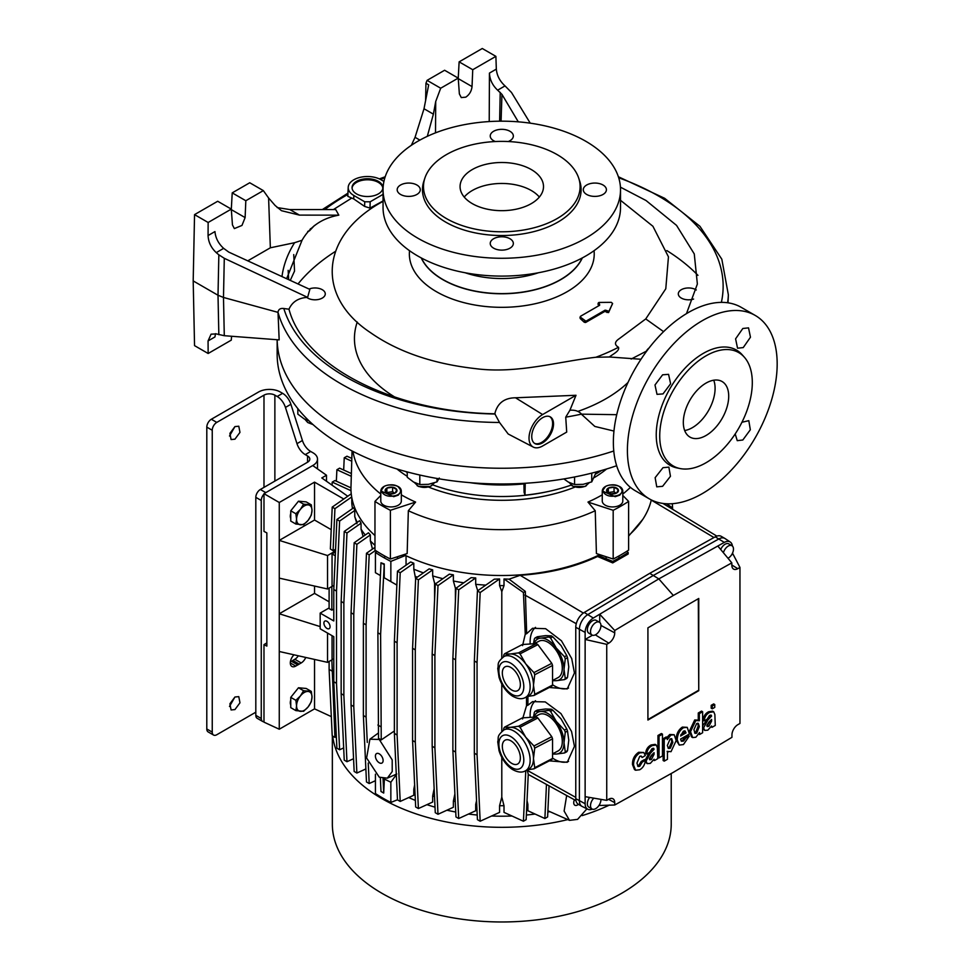 <?xml version="1.0" encoding="UTF-8"?>
<svg xmlns="http://www.w3.org/2000/svg" width="970" height="970" viewBox="0 0 970 970"><rect width="100%" height="100%" fill="white"/><g stroke="black" fill="none" stroke-linecap="round" stroke-linejoin="round"><path stroke-width="1.45" d="M407.242 471.929L407.242 477.276L413.535 482.029L419.816 484.539L428.413 484.333L436.997 481.884L439.301 478.04M436.997 478.465L436.997 481.884M419.816 484.539L419.816 475.033M297.826 408.625L297.826 414.105L304.119 418.858L309.212 421.041M569.014 482.442L573.258 486.479L585.055 486.479L589.166 482.83M571.9 485.703C576.738 487.995 581.576 487.995 586.426 485.703M414.287 482.442L418.519 486.479L430.316 486.479L434.439 482.83M417.161 485.703C422.011 487.995 426.849 487.995 431.686 485.703M304.871 419.282L307.745 422.532L313.031 424.593M307.745 422.532L312.461 424.084M309.078 289.048A10.27 5.929 180 0 1 319.736 288.623A10.27 5.929 180 0 1 325.277 293.886A10.27 5.929 180 0 1 322.27 298.081A10.27 5.929 180 0 1 306.775 297.426M693.598 299.063A10.27 5.929 180 0 1 678.309 293.886A10.27 5.929 180 0 1 681.316 289.69A10.27 5.929 180 0 1 696.29 289.981M342.943 430.268A224.64 129.689 -0 0 0 613.767 450.989A224.64 129.689 180 0 1 277.226 341.755A224.64 129.689 -0 0 0 342.943 430.268M697.951 275.359A224.64 129.689 -0 0 0 666.827 250.575A224.64 129.689 180 0 1 697.951 275.359M565.728 417.161L569.923 410.237L576.01 395.275L542.63 414.542A19.255 11.119 120 0 0 529.996 431.723A19.255 11.119 120 0 0 533.245 447.073A19.255 11.119 120 0 0 542.63 445.982L566.71 432.087L565.728 417.161A226.64 130.853 -0 0 0 581.345 414.154L594.828 426.436L613.962 431.056M278.014 312.364L223.488 297.463L224.288 335.705L279.166 339.888L278.014 312.364A226.64 130.853 -0 0 0 341.525 384.156A226.64 130.853 -0 0 0 499.514 422.471L508.195 434.002L533.245 447.073M649.342 498.871L635.302 490.759A105.9 61.146 -60 0 1 619.066 405.896A105.9 61.146 -60 0 1 688.251 312.582A105.9 61.146 -60 0 1 741.201 307.332L755.242 315.444A105.9 61.146 -60 0 1 771.477 400.295A105.9 61.146 -60 0 1 702.292 493.621A105.9 61.146 -60 0 1 649.342 498.871A105.9 61.146 -60 0 1 633.107 414.008A105.9 61.146 -60 0 1 702.292 320.682A105.9 61.146 -60 0 1 755.242 315.444M542.63 417.682A15.399 8.888 -60 0 1 550.342 416.918A15.399 8.888 -60 0 1 552.694 429.261A15.399 8.888 -60 0 1 542.63 442.841A15.399 8.888 -60 0 1 534.931 443.605A15.399 8.888 -60 0 1 532.578 431.262A15.399 8.888 -60 0 1 542.63 417.682M534.494 443.314A15.399 8.888 120 0 0 541.733 442.32A15.399 8.888 120 0 0 551.663 429.152A15.399 8.888 120 0 0 549.869 416.688M620.448 187.161L646.02 200.511L676.526 225.367L694.265 253.922L697.369 284.028L686.469 313.637M383.053 201.299L381.246 202.342C320.779 235.952 315.153 296.056 370.479 332.637C397.942 351.831 432.838 363.811 475.179 368.588C516.755 374.129 557.071 361.652 595.859 357.263L609.366 356.984L640.988 359.264M663.589 331.643L645.741 318.936L619.212 338.712C614.507 341.852 614.265 344.702 618.496 347.272C619.842 351.091 612.555 354.244 609.366 356.984M580.533 316.268L580.278 318.596L580.193 317.542L580.278 318.596L584.255 322.246L585.601 322.501L604.746 311.455L608.578 312.595L612.591 303.416L608.99 311.273L605.147 310.133L585.928 321.216L580.593 317.311L580.533 316.268L599.642 305.247L598.987 302.446L611.27 302.337L612.567 303.464L612.131 304.81M741.941 422.265L748.804 420.665L750.331 429.771L742.826 439.992L737.248 440.671L735.199 433.942M742.826 328.49L748.537 327.872L750.465 337.208L743.238 347.587L737.552 348.206L735.587 338.845L742.826 328.49M662.607 374.808L668.572 374.347L670.622 383.744L663.007 393.905L657.017 394.353L654.993 384.969L662.607 374.808M663.007 467.673L668.876 467.152L670.452 476.294L662.607 486.309L656.751 486.843L655.138 477.676L663.007 467.673M680.079 468.546L676.914 467.904A66.506 38.4 -60 0 1 658.303 417.767A66.506 38.4 -60 0 1 703.262 353.407A66.506 38.4 -60 0 1 742.22 354.802L744.354 357.215A65.463 37.794 -60 0 1 746.9 410.759A65.463 37.794 -60 0 1 706.014 462.751A65.463 37.794 -60 0 1 680.079 468.546A65.463 37.794 -60 0 1 661.758 419.185A65.463 37.794 -60 0 1 706.014 355.844A65.463 37.794 -60 0 1 744.354 357.215M472.742 69.719L459.125 61.862L482.272 48.5L495.888 56.357L472.742 69.719L472.038 86.585C471.517 91.131 469.431 94.648 465.794 97.158L461.271 97.582L459.368 93.908L458.216 78.109L440.695 88.222L435.712 101.51L433.384 114.157L427.309 136.333M356.56 193.915A15.399 8.888 180 0 1 352.049 187.634A15.399 8.888 180 0 1 361.555 179.414A15.399 8.888 180 0 1 378.349 181.341A15.399 8.888 180 0 1 382.859 187.634A15.399 8.888 180 0 1 373.353 195.843A15.399 8.888 180 0 1 356.56 193.915M382.835 188.156A15.399 8.888 -0 0 0 378.349 182.396A15.399 8.888 -0 0 0 361.98 180.371A15.399 8.888 -0 0 0 352.074 188.156M598.575 303.768L598.987 302.446M599.642 305.247L599.569 304.265L599.193 305.477M706.014 383.101A32.095 18.527 -60 0 1 722.056 381.513A32.095 18.527 -60 0 1 726.979 407.23A32.095 18.527 -60 0 1 706.014 435.506A32.095 18.527 -60 0 1 689.973 437.094A32.095 18.527 -60 0 1 685.05 411.377A32.095 18.527 -60 0 1 706.014 383.101M684.674 430.534A32.095 18.527 120 0 0 692.398 427.649A32.095 18.527 120 0 0 713.738 380.204M585.747 238.196A118.74 68.555 180 0 1 456.349 253.061A118.74 68.555 180 0 1 383.053 189.732A118.74 68.555 180 0 1 417.827 141.256A118.74 68.555 180 0 1 547.225 126.391A118.74 68.555 180 0 1 620.521 189.732A118.74 68.555 180 0 1 585.747 238.196M383.053 189.732L383.053 207.544A118.74 68.555 -0 0 0 456.349 270.885A118.74 68.555 -0 0 0 585.747 256.019A118.74 68.555 -0 0 0 620.521 207.544L620.521 189.732M586.68 185.015A11.555 6.669 180 0 1 599.278 183.56A11.555 6.669 180 0 1 606.408 189.732A11.555 6.669 180 0 1 603.025 194.449A11.555 6.669 180 0 1 590.439 195.891A11.555 6.669 180 0 1 583.297 189.732A11.555 6.669 180 0 1 586.68 185.015M495.343 141.535A11.555 6.669 180 0 1 490.238 135.994A11.555 6.669 180 0 1 493.621 131.277A11.555 6.669 180 0 1 506.207 129.834A11.555 6.669 180 0 1 513.348 135.994A11.555 6.669 180 0 1 509.965 140.711A11.555 6.669 180 0 1 508.244 141.535M400.561 185.015A11.555 6.669 180 0 1 413.147 183.56A11.555 6.669 180 0 1 420.277 189.732A11.555 6.669 180 0 1 416.894 194.449A11.555 6.669 180 0 1 404.308 195.891A11.555 6.669 180 0 1 397.179 189.732A11.555 6.669 180 0 1 400.561 185.015M493.621 238.741A11.555 6.669 180 0 1 506.207 237.298A11.555 6.669 180 0 1 513.348 243.458A11.555 6.669 180 0 1 509.965 248.174A11.555 6.669 180 0 1 497.367 249.617A11.555 6.669 180 0 1 490.238 243.458A11.555 6.669 180 0 1 493.621 238.741M446.418 154.618A78.303 45.202 -0 0 0 424.908 178.019A78.303 45.202 -0 0 0 465.079 226.519A78.303 45.202 -0 0 0 557.156 218.553A78.303 45.202 -0 0 0 578.678 178.019A78.303 45.202 -0 0 0 524.734 143.366A78.303 45.202 -0 0 0 446.418 154.618M424.908 178.019L423.89 181.05A79.334 45.808 -0 0 0 464.594 230.181A79.334 45.808 -0 0 0 557.883 222.118A79.334 45.808 -0 0 0 579.684 181.05L578.678 178.019M531.293 203.615A41.722 24.08 -0 0 0 543.503 186.579A41.722 24.08 -0 0 0 517.75 164.33A41.722 24.08 -0 0 0 472.293 169.556A41.722 24.08 -0 0 0 460.071 186.579A41.722 24.08 -0 0 0 485.825 208.841A41.722 24.08 -0 0 0 531.293 203.615M539.356 197.068A41.722 24.08 -0 0 0 472.293 190.508A41.722 24.08 -0 0 0 464.23 197.068M335.571 251.315A224.64 129.689 -0 0 0 298.032 283.955A224.64 129.689 180 0 1 335.571 251.315M288.672 279.663L288.163 270.351M293.74 254.564L294.54 271.079L290.26 280.391M581.345 414.154L616.738 414.687M569.923 410.237C574.822 409.837 578.629 411.062 581.345 413.923M499.514 422.471L494.809 413.778C497.367 403.241 504.267 397.906 515.506 397.785L542.63 414.542M278.014 312.134C278.511 309.284 280.451 308.072 283.822 308.508L288.975 309.212C292.249 301.815 298.457 297.875 307.611 297.366L309.854 289.399L228.762 252.103L223.646 248.356C218.432 243.579 215.534 237.977 214.952 231.575L208.065 235.552C208.392 242.112 211.12 247.799 216.249 252.624L223.646 248.356M224.288 335.705L216.249 333.898L211.072 334.177L208.065 340.931L208.15 353.492L231.296 340.118L231.563 336.25M383.926 181.426L381.077 179.777A19.255 11.119 -0 0 0 360.307 177.316A19.255 11.119 -0 0 0 348.206 187.356L347.818 196.34L353.735 198.935L364.599 206.404L369.994 208.113L383.053 200.96M645.741 318.936L665.784 288.793L668.451 256.832L652.919 226.277L620.521 200.305M576.01 395.275L515.506 397.785M494.809 413.778C394.632 412.141 304.143 366.999 288.975 309.212M286.623 278.717L302.034 240.281C309.976 226.507 322.246 218.141 338.821 215.158L335.717 209.569L289.885 209.581L277.165 207.568M310.485 228.677L309.442 230.872L314.425 225.525M333.389 209.569L351.601 198.159M224.288 258.299L218.844 254.819L218.007 295.244L223.488 297.463L224.288 258.299L307.611 297.366M208.065 340.931L214.952 336.954L215.51 333.692M218.844 334.711L218.007 295.244L193.188 280.912L194.546 345.635L208.15 353.492M307.733 231.406L309.442 230.872M411.328 145.33L415.051 137.316L424.011 108.749L428.679 84.851L425.951 83.287L425.6 100.65M495.888 56.357L496.325 69.125C496.907 75.527 499.805 81.128 505.018 85.906L511.493 92.477L530.238 123.178M631.143 359.058L646.372 351.176M369.994 208.113L370.176 201.784L383.053 194.352M370.176 201.784L364.732 201.784L364.599 206.404M348.206 187.356A19.255 11.119 -0 0 0 353.844 195.491L364.732 201.784M489.219 121.565L489.438 73.102C489.765 79.661 492.493 85.348 497.634 90.174L501.951 94.381L518.295 121.844M435.506 132.854L435.712 101.51M302.034 240.281L294.589 242.706L270.351 247.799L268.605 197.989L275.153 205.519L281.518 210.708L299.463 215.11L338.821 215.158M281.979 276.583A220.433 127.264 180 0 1 294.589 242.706M218.844 254.819L216.249 252.624M649.051 348.012A16.684 9.639 -0 0 0 646.044 352.001M598.284 304.822L599.157 305.598M193.188 280.912L194.546 214.625L217.692 201.263L231.296 209.108L232.448 224.919L234.352 228.593L241.979 225.428L245.119 217.595L245.822 200.729L263.343 190.617L268.605 197.989M231.309 209.277L232.218 192.872L249.739 182.76L263.343 190.617M194.546 214.625L208.15 222.482L208.065 235.552M425.951 83.287L427.091 80.364L440.695 88.222M458.216 78.109L444.612 70.252L427.091 80.364M459.125 61.862L458.228 78.279M247.762 260.845L270.351 247.799M208.15 222.482L231.296 209.108M245.822 200.729L232.218 192.872M398.137 486.649L401.325 490.953C400.901 486.831 396.609 484.842 388.449 485C383.683 485.934 381.137 487.91 380.786 490.953L380.786 501.005A10.27 5.929 0 0 0 387.127 506.486A10.27 5.929 0 0 0 398.318 505.2A10.27 5.929 0 0 0 401.325 501.005L401.325 490.953L398.318 495.136L393.711 496.676L380.786 490.953L383.974 486.649M386.86 492.954A5.929 3.419 0 0 0 389.516 493.839L385.332 491.414A5.929 3.419 0 0 0 386.86 492.954M394.596 493.196L392.595 491.669L386.86 492.554L386.86 488.104A5.929 3.419 0 0 0 385.332 491.414L386.86 488.104L392.595 487.219A5.929 3.419 0 0 0 386.86 488.104M395.251 492.954A5.929 3.419 0 0 0 396.779 489.644A5.929 3.419 0 0 0 392.595 487.219L396.779 489.644L395.251 492.954L389.516 493.839A5.929 3.419 -0 0 0 395.251 492.954M392.595 491.669L392.595 487.219M619.6 486.649L622.801 490.953C622.364 486.831 618.072 484.842 609.924 485C605.159 485.934 602.6 487.91 602.261 490.953L602.261 501.005A10.27 5.929 0 0 0 608.602 506.486A10.27 5.929 0 0 0 619.794 505.2A10.27 5.929 0 0 0 622.801 501.005L622.801 490.953L619.794 495.136L615.186 496.676L602.261 490.953L605.45 486.649M608.336 492.954A5.929 3.419 0 0 0 610.991 493.839L606.796 491.414A5.929 3.419 0 0 0 608.336 492.954M616.059 493.196L614.058 491.669L608.336 492.554L608.336 488.104A5.929 3.419 0 0 0 606.796 491.414L608.336 488.104L614.058 487.219A5.929 3.419 0 0 0 608.336 488.104M616.714 492.954A5.929 3.419 0 0 0 618.254 489.644A5.929 3.419 0 0 0 614.058 487.219L618.254 489.644L616.714 492.954L610.991 493.839A5.929 3.419 -0 0 0 616.714 492.954M614.058 491.669L614.058 487.219M563.873 478.925L568.262 482.029L574.555 484.539L583.14 484.333L591.736 481.884L596.344 471.929M591.736 473.117L591.736 481.884M574.555 484.539L574.555 476.973M428.837 487.17A128.416 74.144 -0 0 0 574.749 487.17M594.234 477.616A128.416 74.144 -0 0 0 606.614 468.983M390.401 559.035L390.401 510.293A168.804 97.461 180 0 1 374.966 501.393L374.966 550.123A168.804 97.461 180 0 0 390.401 559.035L407.157 553.567L408.346 510.729L415.596 502.072A141.79 81.856 180 0 1 401.531 494.967A141.79 81.856 180 0 1 401.325 494.845M408.346 510.729A149.489 86.306 -0 0 0 595.24 510.729L587.978 502.072L613.185 510.293L613.185 559.035L596.417 553.567L595.24 510.729M602.261 494.845A141.79 81.856 180 0 1 587.978 502.072M622.801 494.045A149.489 86.306 -0 0 0 630.415 487.352M432.826 484.915A128.367 74.108 -0 0 0 545.431 492.105A128.367 74.108 -0 0 1 432.826 484.915M352.049 450.953L350.982 486.94A150.823 87.082 -0 0 0 374.966 535.561M628.621 535.561A150.823 87.082 -0 0 0 651.306 499.914M403.835 554.646A150.823 87.082 -0 0 0 599.739 554.646M352.947 451.414A149.489 86.306 -0 0 0 380.786 494.045M622.801 495.44L628.621 501.393L628.621 550.123A168.804 97.461 180 0 1 613.185 559.035M396.972 468.983A128.416 74.144 -0 0 0 407.242 476.331M390.401 510.293L415.596 502.072M374.966 501.393L380.786 495.44M628.621 501.393A168.804 97.461 180 0 1 613.185 510.293M405.605 471.481A128.367 74.108 -0 0 0 407.242 472.523A128.367 74.108 -0 0 1 405.605 471.481M578.071 411.341A147.355 85.069 -0 0 0 628.026 382.447M277.153 340.155L277.153 354.28A224.64 129.689 -0 0 0 390.752 467.019A224.64 129.689 -0 0 0 616.665 465.733M523.921 483.339L524.079 492.239L524.976 495.161L525.231 483.266M524.079 483.86A128.367 74.108 180 0 1 469.832 482.648M357.251 322.028A147.355 85.069 -0 0 0 395.263 397.336M524.976 495.161A133.496 77.079 -0 0 0 571.051 485.145M595.616 474.087A133.496 77.079 -0 0 0 601.545 470.486M234.934 697.006L229.902 703.784L231.078 709.955L234.934 709.579L239.966 702.801L238.79 696.63L234.934 697.006L229.49 706.439M234.934 426.594L229.902 433.384L231.078 439.555L234.934 439.18L239.966 432.39L238.79 426.218L234.934 426.594L229.49 436.027M206.792 728.967A6.414 3.71 120 0 0 208.126 731.913L213.57 735.054A6.414 3.71 -60 0 1 212.248 732.12L206.792 728.967L206.804 427.115L212.248 430.268L212.248 732.12M302.422 440.513A12.84 7.408 -120 0 0 310.691 451.474L312.995 452.796A15.399 8.888 180 0 1 317.505 459.089A15.399 8.888 180 0 1 312.995 465.382L265.792 492.627A6.414 3.71 -60 0 1 265.792 492.627L260.348 489.486L307.551 462.229A7.699 4.45 0 0 0 309.806 459.089A7.699 4.45 0 0 0 307.551 455.948L305.247 454.615A12.84 7.408 60 0 1 296.978 443.654L302.422 440.513L290.891 404.296A12.84 7.408 60 0 0 282.622 393.335L280.318 392.013A15.399 8.888 180 0 0 258.541 392.013L211.339 419.258A6.414 3.71 120 0 0 206.804 427.115M213.57 735.054A6.414 3.71 -60 0 0 216.783 734.739L255.813 712.198M212.248 430.268A6.414 3.71 -60 0 1 216.783 422.399L211.339 419.258M282.622 393.335L277.177 396.487L274.874 395.154A7.699 4.45 0 0 0 263.986 395.154L216.783 422.399M277.177 396.487A12.84 7.408 60 0 1 285.447 407.436L296.978 443.654M263.986 721.716A6.414 3.71 -60 0 1 262.591 721.425A6.414 3.71 -60 0 1 261.257 718.491L261.257 500.484A6.414 3.71 -60 0 1 263.986 494.106M260.348 489.486A6.414 3.71 120 0 0 255.813 497.343L261.257 500.484M261.257 718.491L255.813 715.351L255.813 497.343M255.813 715.351A6.414 3.71 120 0 0 257.147 718.285L262.591 721.425M311.309 504.849L306.193 501.89L298.469 501.199L290.757 510.802L290.757 521.084L295.874 524.042L303.598 524.734L308.145 520.332L311.309 515.143L312 510.39L311.309 504.849L303.598 504.157L300.421 509.359L295.874 513.76L296.565 519.302L295.874 524.042M290.757 510.802L295.874 513.76M298.469 501.199L303.598 504.157M300.421 524.782A10.912 6.305 -60 0 1 296.565 519.302A10.912 6.305 -60 0 1 300.421 509.359A10.912 6.305 -60 0 1 308.145 504.909A10.912 6.305 -60 0 1 312 510.39A10.912 6.305 -60 0 1 308.145 520.332A10.912 6.305 -60 0 1 300.421 524.782M311.309 691.416L306.193 688.457L298.469 687.766L290.757 697.357L290.757 707.651L295.874 710.61L303.598 711.301L308.145 706.9L311.309 701.698L312 696.957L311.309 691.416L303.598 690.725L300.421 695.914L295.874 700.316L296.565 705.857L295.874 710.61M290.757 697.357L295.874 700.316M298.469 687.766L303.598 690.725M300.421 711.349A10.912 6.305 -60 0 1 296.565 705.857A10.912 6.305 -60 0 1 300.421 695.914A10.912 6.305 -60 0 1 308.145 691.464A10.912 6.305 -60 0 1 312 696.957A10.912 6.305 -60 0 1 308.145 706.9A10.912 6.305 -60 0 1 300.421 711.349M384.253 577.793L396.863 585.068L384.253 577.793L384.253 563.982L380.992 562.782L377.888 632.804L378.518 738.34L381.234 739.916L394.378 730.98M379.258 777.176L387.321 778.17L392.219 771.55L392.195 759.898L379.258 739.455L369.909 739.201L366.599 757.982L379.258 777.176M566.674 795.521L564.116 811.053L569.511 820.353L577.587 819.371L586.923 808.822M294.031 654.823A7.699 4.45 120 0 0 291.897 666.463A7.699 4.45 120 0 0 295.753 666.087L297.766 664.923L291.412 661.249A7.76 4.486 -60 0 0 292.819 660.437L294.844 659.273A7.699 4.45 120 0 0 298.336 655.781M292.819 660.437L299.172 664.111L301.197 662.946A7.699 4.45 120 0 0 305.756 657.454M379.258 753.86A5.456 3.152 -120 0 0 376.53 753.593A5.456 3.152 -120 0 0 375.693 757.958A5.456 3.152 -120 0 0 379.258 762.772A5.456 3.152 -120 0 0 381.986 763.038A5.456 3.152 -120 0 0 382.823 758.673A5.456 3.152 -120 0 0 379.258 753.86M326.987 621.321A4.365 2.522 -120 0 0 324.804 621.115A4.365 2.522 -120 0 0 324.138 624.607A4.365 2.522 -120 0 0 326.987 628.451A4.365 2.522 -120 0 0 329.169 628.669A4.365 2.522 -120 0 0 329.836 625.177A4.365 2.522 -120 0 0 326.987 621.321M574.422 799.777A5.456 3.152 120 0 0 574.858 805.221A5.456 3.152 120 0 0 577.587 804.954A5.456 3.152 120 0 0 578.459 804.336M727.997 558.271A7.384 4.256 120 0 0 728.252 558.126A7.384 4.256 120 0 0 733.077 551.627A7.384 4.256 120 0 0 731.95 545.71A7.384 4.256 120 0 0 728.252 546.074A7.384 4.256 120 0 0 723.39 552.73M731.95 545.71L728.773 543.879A7.384 4.256 120 0 0 725.075 544.243A7.384 4.256 120 0 0 720.71 549.505M595.738 622.582A7.384 4.256 120 0 0 590.912 629.093A7.384 4.256 120 0 0 592.039 635.01A7.384 4.256 120 0 0 595.738 634.635A7.384 4.256 120 0 0 600.551 628.136A7.384 4.256 120 0 0 599.424 622.219A7.384 4.256 120 0 0 595.738 622.582M599.424 622.219L596.247 620.388A7.384 4.256 120 0 0 592.561 620.751A7.384 4.256 120 0 0 587.735 627.263A7.384 4.256 120 0 0 588.863 633.168L592.039 635.01M593.773 798.152A7.384 4.256 120 0 0 592.039 808.992A7.384 4.256 120 0 0 595.738 808.628A7.384 4.256 120 0 0 600.951 799.377M589.651 797.437A7.384 4.256 120 0 0 588.863 807.149L592.039 808.992M332.346 735.878L332.346 824.148A169.435 97.825 -0 0 0 436.949 914.528A169.435 97.825 -0 0 0 621.6 893.321A169.435 97.825 -0 0 0 671.228 824.148L671.228 773.514M332.734 736.109A169.435 97.825 -0 0 0 567.789 819.589M582.17 815.612A169.435 97.825 -0 0 0 609.475 805.027M501.793 757.376L501.793 797.134L499.574 805.718L499.574 812.375L480.162 821.226L477.434 819.65L474.342 753.205L474.342 660.97L477.434 590.948L494.3 579.163L499.574 578.957L499.574 585.613A150.18 86.706 -0 0 0 504.012 585.613L504.012 578.957L509.08 579.163L525.34 591.409L526.661 633.701L532.566 628.269L545.637 628.693L561.436 640.77L571.718 658.569L574.446 672.986L567.268 688.918L549.311 687.5M535.525 627.372A34.653 18.939 -117.5 0 0 530.117 642.055A34.653 18.939 -117.5 0 0 530.178 644.007M552.561 684.723A34.653 18.939 -117.5 0 0 568.565 688.021M527.922 696.375L527.922 705.226L532.566 701.625L545.249 701.916L560.951 713.568L571.56 731.501L574.446 746.354L567.268 762.287L549.311 760.868M535.525 700.728A34.653 18.939 -117.5 0 0 530.117 715.423A34.653 18.939 -117.5 0 0 530.178 717.376M552.561 758.091A34.653 18.939 -117.5 0 0 568.565 761.389M290.382 661.843L291.412 661.249M332.928 585.88L327.545 588.984L327.545 555.543L279.263 540.399L314.535 520.029L331.207 529.656M327.545 555.543L335.499 550.948M335.571 549.25L333.074 550.693L330.358 548.959L332.213 507.104L351.249 493.803M327.545 588.984L279.263 578.132L279.263 502.496L263.986 493.669L263.986 531.402L266.847 532.894L266.847 646.093L263.986 644.601L266.847 642.94M320.173 626.596L279.263 613.767L314.535 593.397L329.109 601.812M332.928 659.248L327.545 662.352L279.263 651.5L279.263 578.132M331.837 659.879L334.929 737.37L336.347 736.727M334.929 737.37L332.213 735.806L329.109 669.361L331.837 670.925M329.109 661.455L329.109 669.361M329.109 607.935L320.173 613.101L320.173 628.815L333.789 636.684L333.789 681.752L336.517 683.316L336.517 591.094L339.609 521.072L354.765 510.475L353.892 507.613L336.893 519.496L339.609 521.072M351.795 497.549L351.795 503.236A150.18 86.706 -0 0 0 352.534 508.559M333.074 550.693L334.929 508.68L351.686 496.967M331.837 586.51L331.837 610.142L333.789 609.014M329.109 588.087L329.109 608.566L331.837 610.142M332.213 507.104L334.929 508.68M380.349 777.758L380.992 791.484L383.708 793.06L384.399 778.752M383.708 793.06L383.041 778.619M713.678 703.917L714.757 704.547L713.665 703.917L711.204 705.336L711.192 708.197L712.283 708.827L714.757 707.397L714.757 704.547L712.283 705.966L712.283 708.827L711.204 708.197M652.968 748.282L649.221 752.744L644.989 760.456M656.205 744.984L655.114 744.354L651.112 744.972C647.863 746.609 646.032 749.434 645.584 753.46L646.675 754.09L649.67 752.368L651.986 748.658L654.071 749.301L650.312 753.375L646.081 761.086L647.196 763.62L650.312 763.378L654.071 759.195L654.495 760.541L657.769 758.649L657.357 747.724L656.205 744.984L652.204 745.603C648.954 747.239 647.111 750.065 646.675 754.09M645.195 761.85L647.196 763.62M687.221 727.342L683.426 727.73C679.521 730.446 677.46 734.472 677.242 739.807L679.242 745.081L683.426 744.56L689.294 736.085L685.984 737.794L683.547 741.068L681.534 741.286L680.564 739.079L689.44 733.963L687.221 727.342L682.346 727.1C678.442 729.816 676.369 733.841 676.151 739.176L676.151 739.504M689.294 736.085L688.203 735.454L684.893 737.176L682.456 740.437L681.061 740.837M676.175 740.086L679.242 745.081M657.963 735.49L657.963 757.279L659.054 757.909L662.462 755.945L662.462 734.157L661.37 733.526L657.963 735.49L659.054 736.109L659.054 757.909M645.426 760.274L642.273 762.093L639.715 766.312L638.078 766.47L636.963 763.087L639.751 756.333L641.376 756.188L642.164 757.521L645.353 755.521L643.765 752.514L639.763 752.89C635.495 755.824 633.434 759.922 633.58 765.184L635.58 770.228L639.703 769.768C642.964 767.925 644.868 764.76 645.426 760.274L644.335 759.643L641.182 761.462L638.624 765.682L637.593 765.997M640.77 756.018L642.164 757.521M643.765 752.514L638.684 752.271C634.404 755.193 632.343 759.292 632.501 764.566L634.489 769.598L635.58 770.228M732.435 546.086A11.786 6.802 120 0 0 730.277 542.036A11.786 6.802 120 0 0 724.311 542.4L717.812 546.025L731.829 562.867L731.829 565.231A8.415 4.862 120 0 0 733.478 569.026A8.415 4.862 120 0 0 737.782 568.675L739.952 567.426L732.508 553.142M731.829 562.867L673.338 595.459L614.725 630.488L599.702 614.228L593.325 618.035A11.786 6.802 120 0 0 585.128 632.391L585.128 639.46L606.735 644.335L606.735 800.371L585.128 796.661L585.128 803.73A11.786 6.802 120 0 0 587.796 809.247A11.786 6.802 120 0 0 592.306 809.125M606.735 644.335L608.772 643.159A8.415 4.862 120 0 0 614.725 632.852L614.725 630.488M598.939 805.5L614.725 805.003L614.725 802.639A8.415 4.862 120 0 0 612.882 798.722A8.415 4.862 120 0 0 608.772 799.195L606.735 800.371M614.725 805.003L673.338 772.338L731.95 737.321L731.95 734.957A8.415 4.862 120 0 1 737.903 724.638L739.952 723.462L739.952 567.426M698.752 690.713L698.752 598.478L647.924 627.832L647.924 720.055L698.752 690.713L698.303 598.745M667.299 737.588L666.208 736.957L663.14 738.728L663.14 760.516L664.232 761.147L667.457 759.28L667.457 751.362L671.022 751.689L676.187 740.534L674.186 734.726L670.84 735.102L667.299 739.601L667.299 737.588L664.232 739.358L664.232 761.147M674.186 734.726L669.749 734.484L666.96 737.394M710.464 715.084L702.62 725.803M713.702 711.786L712.611 711.155L708.609 711.774C705.372 713.411 703.529 716.236 703.092 720.261L704.171 720.892L707.166 719.17L709.494 715.46L711.58 716.102L707.809 720.177L703.577 727.888L704.693 730.422L707.809 730.18L711.568 725.996L711.992 727.342L715.266 725.451L714.866 714.526L713.702 711.786L709.701 712.404C706.463 714.041 704.62 716.866 704.171 720.892M702.62 728.434L704.693 730.422M698.739 720.177L694.714 719.958L689.452 731.053L691.549 736.933L692.641 737.564L695.866 737.236L699.528 732.52L699.528 734.545L702.62 732.75L702.62 711.737L699.358 713.629L699.358 720.734L695.793 720.589L690.531 731.683L692.641 737.564M702.62 711.737L701.54 711.107L698.267 712.998L698.267 719.91M598.078 555.458L612.725 561.387A168.162 97.085 -0 0 0 628.16 552.488L626.753 551.324M376.821 551.324L375.426 552.488A168.162 97.085 -0 0 0 390.849 561.387L405.508 555.458M343.671 747.918L339.609 749.761L336.893 748.197L333.789 681.752M408.734 797.546A150.18 86.706 -0 0 0 415.366 800.408M426.921 804.663A150.18 86.706 -0 0 0 435.009 807.161M446.915 810.205A150.18 86.706 -0 0 0 455.742 812.023M468.51 814.048A150.18 86.706 -0 0 0 477.228 815.03M491.596 816A150.18 86.706 -0 0 0 511.978 816M526.358 815.03A150.18 86.706 -0 0 0 535.076 814.048M547.844 812.023A150.18 86.706 -0 0 0 549.832 811.647M375.426 774.205L375.426 793.545A168.162 97.085 -0 0 0 390.849 802.457L397.47 799.777M526.855 804.506A150.18 86.706 -0 0 0 527.886 804.409L527.886 810.762L544.885 818.522L546.474 784.427M525.776 770.653L523.424 821.226L504.012 812.375L504.012 805.718L501.793 797.134M499.574 805.718A150.18 86.706 -0 0 0 504.012 805.718M477.919 591.409L475.7 584.304L475.7 577.938L471.129 577.659L455.973 588.244L452.881 658.266L452.881 750.501L455.973 816.946L458.701 818.522L475.7 810.762L475.7 804.409A150.18 86.706 -0 0 0 476.731 804.506M455.403 601.121L455.403 588.208L453.378 580.994L453.378 574.822L449.365 574.155L435.275 584.001L432.171 654.022L432.171 746.257L435.275 812.702L437.991 814.279L453.378 807.258L453.378 801.099A150.18 86.706 -0 0 0 455.245 801.45M434.584 599.436L434.584 583.188L432.681 575.901L432.681 569.863L429.14 568.869L415.669 578.278L412.577 648.299L412.577 740.534L415.669 806.979L418.397 808.556L432.681 802.032L432.681 795.994A150.18 86.706 -0 0 0 434.524 796.54M415.645 578.847L413.802 569.184L413.802 563.23L410.686 561.945L397.482 571.172L394.378 641.194L394.378 733.417L397.482 799.862L400.198 801.438L413.802 795.242L413.802 789.289A150.18 86.706 -0 0 0 414.869 789.726M597.532 555.725L597.532 556.489C574.907 567.111 549.117 573.379 520.15 575.295L509.08 579.163M406.054 555.725L406.054 565.183M413.802 569.184A150.18 86.706 -0 0 0 423.405 572.87M432.681 575.901A150.18 86.706 -0 0 0 442.89 578.678M453.378 580.994A150.18 86.706 -0 0 0 463.769 582.8M475.7 584.304A150.18 86.706 -0 0 0 485.764 585.128M642.746 519.423L628.621 536.083M544.885 818.522L547.613 816.946L549.056 785.845M717.812 546.025L658.812 578.896L599.702 614.228L599.702 622.4M673.338 595.459L658.812 578.896L649.742 573.331L584.243 612.47A12.198 7.045 120 0 0 575.768 627.311L575.768 798.662A12.198 7.045 120 0 0 578.29 804.239L581.927 806.337A12.198 7.045 120 0 0 582.158 806.458L587.796 809.247M592.488 635.204L585.128 639.46L585.128 796.661M527.171 769.925L528.262 774.23L526.14 819.65L523.424 821.226M597.532 556.489L612.725 562.903L628.16 553.991L628.16 552.488M527.922 705.226L526.516 705.748L522.575 718.952M526.661 633.701L525.267 634.174L522.575 645.596M525.267 634.174L523.424 592.524L504.012 578.957M523.424 592.524L525.34 591.409M670.149 507.807L671.373 507.104L666.608 503.769M356.948 523.739L354.765 516.622L354.765 510.475M354.765 516.622A150.18 86.706 -0 0 0 357.215 522.381M361.058 523.169L359.627 520.696L344.241 531.451L346.969 533.015L361.058 523.169L361.058 529.183A150.18 86.706 -0 0 0 365.241 535.016M370.346 534.931L368.454 532.772L354.159 542.763L356.875 544.34L370.346 534.931L370.346 540.86A150.18 86.706 -0 0 0 374.966 545.358M332.067 485.182L332.213 482.126L351.019 490.699M381.234 739.916L380.616 634.38L384.253 563.982M377.888 725.039L380.616 726.615M377.888 632.804L380.616 634.38M380.992 562.782L383.708 564.358M499.574 585.613L501.793 591.639L501.793 658.084M501.793 684.008L501.793 731.453M474.342 660.97L477.058 662.546L480.162 592.524L499.574 578.957M477.058 662.546L477.058 754.769L480.162 821.226M474.342 753.205L477.058 754.769M477.434 590.948L480.162 592.524M501.793 591.639L504.012 585.613M526.516 696.896L526.516 705.748M475.7 804.409L476.549 800.674M527.025 800.674L527.886 804.409M453.378 801.099L454.894 793.909M372.237 549.238L372.237 548.159A147.622 85.227 -0 0 0 372.856 548.802M372.237 548.159L370.346 540.86M432.681 795.994L434.148 788.683M434.584 583.188A147.622 85.227 -0 0 0 435.894 583.564M363.059 536.41A147.622 85.227 -0 0 0 363.107 536.507L361.058 529.183M413.802 789.289L414.639 784.972M415.645 576.507A147.622 85.227 -0 0 0 417.258 577.162M336.347 481.205L336.893 469.735L351.298 476.306M336.893 469.735L339.609 468.158L351.382 473.53M350.97 487.861L334.929 480.55L332.213 482.126M339.609 749.761L336.517 683.316M336.893 519.496L333.789 589.517L333.789 620.958L320.173 613.101M333.789 589.517L336.517 591.094M394.378 641.194L397.106 642.758L400.198 572.736L413.802 563.23M397.106 642.758L397.106 734.993L400.198 801.438M394.378 733.417L397.106 734.993M397.482 571.172L400.198 572.736M353.565 758.71L346.969 761.717L343.865 695.272L343.865 603.037L346.969 533.015M346.969 761.717L344.241 760.14L341.149 693.695L343.865 695.272M344.241 531.451L341.149 601.473L341.149 693.695M341.149 601.473L343.865 603.037M412.577 648.299L415.293 649.876L418.397 579.854L432.681 569.863M415.293 649.876L415.293 742.098L418.397 808.556M412.577 740.534L415.293 742.098M415.669 578.278L418.397 579.854M672.634 509.311L672.38 503.697M671.434 508.583L671.373 507.104M365.86 768.943L356.875 773.041L353.783 706.584L353.783 614.362L356.875 544.34M356.875 773.041L354.159 771.465L351.055 705.02L353.783 706.584M354.159 542.763L351.055 612.785L351.055 705.02M351.055 612.785L353.783 614.362M432.171 654.022L434.899 655.599L437.991 585.577L453.378 574.822M434.899 655.599L434.899 747.834L437.991 814.279M432.171 746.257L434.899 747.834M435.275 584.001L437.991 585.577M375.426 780.704L369.194 783.542L366.478 781.965L363.374 715.52L363.374 623.286L366.102 624.862L369.194 554.84L375.475 550.451M366.102 624.862L366.102 717.097L367.278 742.426M369.194 783.542L368.236 763.038M363.374 623.286L366.478 553.264L374.966 547.335M363.374 715.52L366.102 717.097M366.478 553.264L369.194 554.84M452.881 658.266L455.597 659.842L458.701 589.821L475.7 577.938M455.597 659.842L455.597 752.077L458.701 818.522M452.881 750.501L455.597 752.077M455.973 588.244L458.701 589.821M343.671 470.013L344.241 457.779L351.746 461.199M344.241 457.779L346.969 456.215L351.831 458.434M730.277 542.036L725.039 538.544A12.198 7.045 120 0 0 724.82 538.411L721.195 536.313A12.198 7.045 120 0 0 715.242 536.834L649.742 573.331M724.82 538.411A12.198 7.045 120 0 0 718.879 538.932L653.368 575.428L587.868 614.568A12.198 7.045 120 0 0 579.393 629.409L579.393 800.759A12.198 7.045 120 0 0 581.927 806.337M599.702 805.076L599.702 804.227M731.501 554.949L732.508 554.367M384.253 779.007L390.849 782.244L390.849 802.457M390.849 782.244L396.306 774.69M390.849 581.6L390.849 561.387M380.422 575.574L375.426 572.688L375.426 552.488M612.725 562.903L612.725 561.387M333.789 659.745L332.055 658.751L332.055 635.677M335.28 555.798L332.055 553.943L335.45 551.978M333.922 586.462L332.055 585.383L332.055 553.943M647.924 719.534L698.303 690.458M642.273 762.093L641.182 761.462M662.462 734.157L659.054 736.109M670.294 748.258L672.84 742.341L671.761 738.764L670.137 738.946L667.336 745.518L668.488 748.44L670.294 748.258L669.203 747.627L671.749 741.711L671.155 738.619M664.232 739.358L663.14 738.728M667.99 747.991L669.203 747.627M683.365 731.186L680.601 736L686.02 732.871L685.099 730.98L683.365 731.186M685.984 737.794L684.893 737.176M680.928 734.557L684.929 732.253L684.48 730.834M686.02 732.871L684.929 732.253M711.216 715.132L711.58 716.102L710.489 715.472M711.58 721.086L711.58 719.461L708.937 722.056L706.863 725.427L707.3 726.591L708.961 726.239L711.58 721.086L710.683 720.564M707.809 720.177L706.73 719.546M711.992 727.342L711.107 726.833M706.924 726.009L710.489 720.455M653.707 748.331L654.071 749.301L652.98 748.67M654.071 754.284L654.071 752.659L651.44 755.254L649.366 758.625L649.803 759.789L651.464 759.437L654.071 754.284L653.186 753.763M650.312 753.375L649.221 752.744M654.495 760.541L653.61 760.031M649.427 759.207L652.992 753.654M699.358 726.53L698.291 723.365L696.666 723.511L693.914 729.695L695.066 733.356L696.666 733.187L699.358 726.53L698.267 725.899L697.685 723.208M699.528 734.545L698.776 734.12M699.358 713.629L698.267 712.998M694.581 732.884L695.587 732.556L698.267 725.899M347.757 496.24L321.797 477.943L326.49 475.239L312.728 465.539L263.986 493.669M327.545 662.352L327.545 633.083M290.757 513.433A7.699 4.45 120 0 0 290.757 518.465M314.535 520.029L314.535 482.138L279.263 502.496M314.535 593.397L314.535 586.062M299.172 664.111A7.76 4.486 -60 0 1 297.766 664.923M290.757 699.988A7.699 4.45 120 0 0 290.757 705.02M279.263 651.5L279.263 729.222L314.535 708.864L314.535 659.43M343.78 499.016L314.535 482.138M331.316 716.612L314.535 708.864M263.986 644.601L263.986 722.153L279.263 729.222M326.49 481.241L326.49 475.239M536.325 643.619A26.032 14.223 62.5 0 1 537.101 644.104A26.032 14.223 62.5 0 1 537.865 644.613L520.053 653.877A26.032 14.223 -117.5 0 0 519.277 653.368A26.032 14.223 -117.5 0 0 518.501 652.883L536.325 643.619L522.406 644.504L504.594 653.768L510.293 653.986A23.11 12.622 -117.5 0 0 507.358 654.774L504.024 656.508A23.11 12.622 62.5 0 1 514.682 658.145A23.11 12.622 62.5 0 1 529.038 679.218A23.11 12.622 62.5 0 1 525.34 697.515L528.674 695.781A23.11 12.622 -117.5 0 0 533.476 685.196A23.11 12.622 -117.5 0 0 525.752 663.892A23.11 12.622 -117.5 0 0 518.016 656.411A23.11 12.622 -117.5 0 0 510.293 653.986L518.501 652.883M551.287 635.847A26.032 14.223 62.5 0 1 552.051 636.32A26.032 14.223 62.5 0 1 552.827 636.841L550.572 638.005A26.032 14.223 -117.5 0 0 549.808 637.496A26.032 14.223 -117.5 0 0 549.032 637.023L551.287 635.847L545.589 635.629L537.368 636.732L535.113 637.896L540.811 638.114A23.11 12.622 -117.5 0 0 533.973 643.777M552.888 680.297A23.11 12.622 -117.5 0 0 556.271 680.697L552.561 680.722M566.747 655.562A26.032 14.223 62.5 0 1 567.511 657.696L565.267 658.86A26.032 14.223 -117.5 0 0 564.491 656.738L566.747 655.562L561.048 645.547L552.827 636.841M552.561 680.467L558.017 677.63A20.54 11.216 -117.5 0 0 561.303 661.37A20.54 11.216 -117.5 0 0 548.547 642.637A20.54 11.216 -117.5 0 0 539.065 641.182L534.106 643.765M511.335 689.755A13.483 7.36 -117.5 0 0 517.556 690.713A13.483 7.36 -117.5 0 0 519.714 680.031A13.483 7.36 -117.5 0 0 511.335 667.748A13.483 7.36 -117.5 0 0 505.127 666.79A13.483 7.36 -117.5 0 0 502.969 677.46A13.483 7.36 -117.5 0 0 511.335 689.755M551.784 663.335A26.032 14.223 62.5 0 1 552.561 665.468L534.737 674.732A26.032 14.223 -117.5 0 0 533.961 672.598L551.784 663.335L537.865 644.613M552.561 685.075A26.032 14.223 62.5 0 1 551.784 686.214L533.961 695.478A26.032 14.223 -117.5 0 0 534.737 694.338L552.561 685.075L552.561 665.468M520.053 653.877L525.752 663.892L533.961 672.598M534.737 674.732L533.476 685.196L534.737 694.338M533.961 695.478L527.413 696.436M504.594 653.768A26.032 14.223 -117.5 0 0 503.818 654.908L503.43 656.848M564.491 679.606A26.032 14.223 -117.5 0 0 565.267 678.466L567.511 677.303A26.032 14.223 62.5 0 1 566.747 678.442L564.491 679.606L556.271 680.697A23.11 12.622 -117.5 0 0 564.006 669.324A23.11 12.622 -117.5 0 0 556.271 648.021A23.11 12.622 -117.5 0 0 540.811 638.114L549.032 637.023M550.572 638.005L556.271 648.021L564.491 656.738M535.113 637.896A26.032 14.223 -117.5 0 0 534.337 639.036L533.488 643.801M567.511 677.303L568.772 666.839L567.511 657.696M565.267 658.86L564.006 669.324L565.267 678.466M536.325 716.988A26.032 14.223 62.5 0 1 537.101 717.461A26.032 14.223 62.5 0 1 537.865 717.982L520.053 727.245A26.032 14.223 -117.5 0 0 519.277 726.724A26.032 14.223 -117.5 0 0 518.501 726.251L536.325 716.988L522.406 717.873L504.594 727.136L510.293 727.342A23.11 12.622 -117.5 0 0 507.358 728.143L504.024 729.876A23.11 12.622 62.5 0 1 514.682 731.513A23.11 12.622 62.5 0 1 529.038 752.587A23.11 12.622 62.5 0 1 525.34 770.883L528.674 769.149A23.11 12.622 -117.5 0 0 533.476 758.552A23.11 12.622 -117.5 0 0 525.752 737.261A23.11 12.622 -117.5 0 0 518.016 729.779A23.11 12.622 -117.5 0 0 510.293 727.342L518.501 726.251M551.287 709.215A26.032 14.223 62.5 0 1 552.051 709.688A26.032 14.223 62.5 0 1 552.827 710.21L550.572 711.374A26.032 14.223 -117.5 0 0 549.808 710.864A26.032 14.223 -117.5 0 0 549.032 710.379L551.287 709.215L545.589 708.997L537.368 710.101L535.113 711.265L540.811 711.483A23.11 12.622 -117.5 0 0 533.973 717.133M552.888 753.666A23.11 12.622 -117.5 0 0 556.271 754.066L552.561 754.09M566.747 728.931A26.032 14.223 62.5 0 1 567.511 731.065L565.267 732.229A26.032 14.223 -117.5 0 0 564.491 730.095L566.747 728.931L561.048 718.915L552.827 710.21M552.561 753.836L558.017 750.998A20.54 11.216 -117.5 0 0 561.303 734.726A20.54 11.216 -117.5 0 0 548.547 716.005A20.54 11.216 -117.5 0 0 539.065 714.551L534.106 717.133M511.335 763.123A13.483 7.36 -117.5 0 0 517.556 764.069A13.483 7.36 -117.5 0 0 519.714 753.399A13.483 7.36 -117.5 0 0 511.335 741.104A13.483 7.36 -117.5 0 0 505.127 740.159A13.483 7.36 -117.5 0 0 502.969 750.828A13.483 7.36 -117.5 0 0 511.335 763.123M551.784 736.703A26.032 14.223 62.5 0 1 552.561 738.837L534.737 748.1A26.032 14.223 -117.5 0 0 533.961 745.966L551.784 736.703L537.865 717.982M552.561 758.443A26.032 14.223 62.5 0 1 551.784 759.583L533.961 768.846A26.032 14.223 -117.5 0 0 534.737 767.706L552.561 758.443L552.561 738.837M520.053 727.245L525.752 737.261L533.961 745.966M534.737 748.1L533.476 758.552L534.737 767.706M533.961 768.846L527.413 769.804M504.594 727.136A26.032 14.223 -117.5 0 0 503.818 728.276L503.43 730.216M564.491 752.975A26.032 14.223 -117.5 0 0 565.267 751.835L567.511 750.659A26.032 14.223 62.5 0 1 566.747 751.798L564.491 752.975L556.271 754.066A23.11 12.622 -117.5 0 0 564.006 742.693A23.11 12.622 -117.5 0 0 556.271 721.389A23.11 12.622 -117.5 0 0 540.811 711.483L549.032 710.379M550.572 711.374L556.271 721.389L564.491 730.095M535.113 711.265A26.032 14.223 -117.5 0 0 534.337 712.404L533.488 717.169M567.511 750.659L568.772 740.207L567.511 731.065M565.267 732.229L564.006 742.693L565.267 751.835M465.103 272.74A72.022 41.589 -0 0 0 538.471 272.74M727.609 302.761A226.64 130.853 -0 0 0 728.361 294.856L728.021 302.822M721.377 302.373A221.342 127.797 -0 0 0 658.303 195.916A221.342 127.797 -0 0 0 618.702 177.777M409.534 250.696A92.429 53.362 -0 0 0 463.818 302.616A92.429 53.362 -0 0 0 567.147 291.703A92.429 53.362 -0 0 0 594.052 250.696M595.859 357.263A174.018 100.468 -0 0 0 618.496 347.272M421.247 257.911A83.275 48.076 -0 0 0 480.041 292.103A83.275 48.076 -0 0 0 560.672 279.7A83.275 48.076 -0 0 0 582.327 257.911M421.38 257.984A83.238 48.063 -0 0 0 442.926 279.53A83.238 48.063 -0 0 0 560.648 279.53A83.238 48.063 -0 0 0 582.194 257.984M283.822 308.508A221.342 127.797 -0 0 0 495.136 414.02M384.872 177.777A221.342 127.797 -0 0 0 380.422 179.414M347.903 194.424A221.342 127.797 -0 0 0 324.768 209.569M353.735 198.935L353.844 195.491M505.018 85.906L497.634 90.174M501.078 121.177L501.951 94.381M415.051 137.316L419.877 140.104M289.885 209.581L299.463 215.11M424.011 108.749L433.384 114.157M500.217 92.368L499.623 121.189M489.438 73.102L496.325 69.125M608.99 311.273L608.578 312.595M607.402 311.2L606.99 312.522M606.529 310.424L606.117 311.758M605.147 310.133L604.746 311.455M585.928 321.216L585.601 322.501M584.583 320.973L584.255 322.246M245.119 217.595L231.333 209.629M458.252 78.618L472.038 86.585M393.577 495.973C405.872 494.385 400.537 482.902 388.533 485.085C376.239 486.673 381.574 498.156 393.577 495.973M615.053 495.973C627.347 494.385 622.012 482.902 609.997 485.085C597.714 486.673 603.037 498.156 615.053 495.973M263.986 487.389L263.986 395.154M274.874 395.154L274.874 481.096M305.247 454.615L310.691 451.474M290.891 404.296L285.447 407.436M307.551 455.948L307.551 462.229M301.197 662.946L294.844 659.273M295.753 666.087L290.309 662.946M651.258 500.083L713.968 537.538M527.159 770.301L575.768 797.401M524.928 595.071L576.265 623.698M520.15 575.295L583.346 613.052M724.311 542.4L715.242 536.834M593.325 618.035L584.243 612.47M585.128 632.391L575.768 627.311M585.128 803.73L575.768 798.662M614.725 802.639L608.566 799.316M608.772 643.159L595.325 634.853M614.725 632.852L600.951 625.432M737.782 568.675L731.829 565.001M639.715 766.312L638.624 765.682M639.763 752.89L638.684 752.271M633.58 765.184L632.501 764.566M672.84 742.341L671.749 741.711M683.426 727.73L682.346 727.1M677.242 739.807L676.151 739.176M683.547 741.068L682.456 740.437M703.577 727.888L702.62 727.33M709.701 712.404L708.609 711.774M708.961 726.239L707.87 725.609M646.081 761.086L645.377 760.686M652.204 745.603L651.112 744.972M651.464 759.437L650.373 758.807M712.283 705.966L711.204 705.336M696.666 733.187L695.587 732.556M511.335 663.553A18.612 10.173 -117.5 0 0 498.883 670.767A18.612 10.173 -117.5 0 0 511.335 693.95A18.612 10.173 -117.5 0 0 523.8 686.736A18.612 10.173 -117.5 0 0 511.335 663.553M511.335 736.921A18.612 10.173 -117.5 0 0 498.883 744.123A18.612 10.173 -117.5 0 0 511.335 767.306A18.612 10.173 -117.5 0 0 523.8 760.104A18.612 10.173 -117.5 0 0 511.335 736.921M277.226 341.755L277.141 339.742M322.343 209.569L347.963 193.127M379.343 178.892L385.199 176.758M618.387 176.758L664.632 198.292L699.94 226.301L721.826 259.208L728.361 294.856M597.981 304.107L598.393 302.785M579.975 317.845L580.303 316.572M384.641 555.98L384.641 558.077M397.47 556.731L397.47 558.708M606.104 556.731L606.104 558.708M618.945 555.98L618.945 558.077M317.505 459.089L317.505 468.91M396.791 773.975L387.321 778.17M716.842 536.107L662.946 503.442M575.95 800.614L528.25 774.424M569.511 820.353L547.892 810.787M668.184 751.98L667.093 751.35M369.909 739.201L378.264 733.102M504.024 656.508C495.949 663.286 499.065 664.026 497.743 668.427L499.029 677.278C501.635 685.451 506.049 691.695 512.257 695.987C517.556 698.994 521.921 699.503 525.34 697.515M504.024 729.876C495.949 736.654 499.065 737.394 497.743 741.795L499.029 750.647C501.635 758.819 506.049 765.063 512.257 769.355C517.556 772.362 521.921 772.872 525.34 770.883"/></g></svg>
